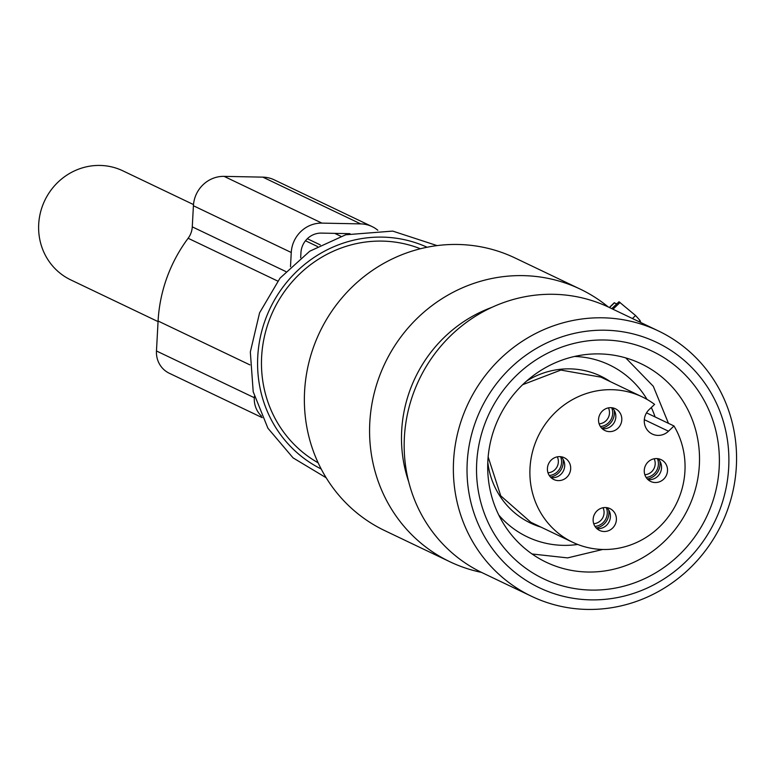 <?xml version="1.0" encoding="UTF-8"?>
<svg xmlns="http://www.w3.org/2000/svg" width="774" height="774" viewBox="0 0 774 774"><rect width="100%" height="100%" fill="white"/><g stroke="black" fill="none" stroke-linecap="round" stroke-linejoin="round"><path stroke-width="1.16" d="M285.77 271.519L192.271 226.85L193.413 205.749A30.215 28.832 -64.5 0 1 224.092 176.366L262.831 177.14A30.215 28.832 -64.5 0 1 274.228 179.839L372.071 226.579A30.215 28.832 -64.5 0 1 377.828 230.265M290.492 266.691L291.256 252.498A30.215 28.832 -64.5 0 1 321.936 223.115L224.092 176.366M192.271 226.85A20.143 19.224 -64.5 0 1 188.13 238.266A146.054 139.368 -64.5 0 0 158.09 321.017L156.464 350.98A24.178 23.065 -64.5 0 0 169.283 373.252L262.231 417.66M254.385 396.443L254.307 397.72L156.464 350.98M261.535 416.17A24.178 23.065 -64.5 0 1 254.307 397.72M321.936 223.115L360.674 223.889A30.215 28.832 -64.5 0 1 372.071 226.579M300.67 257.761L300.941 252.692A20.143 19.224 -64.5 0 1 321.394 233.1L349.983 233.671M158.06 321.607L70.753 279.888A60.44 57.673 -64.5 0 1 38.7 224.199A60.44 57.673 -64.5 0 1 122.863 170.831L193.5 204.578M610.396 381.679A81.425 77.7 115.5 0 0 526.601 381.069M487.794 462.291A81.425 77.7 115.5 0 0 540.92 527.104M318.124 462.794A118.857 113.42 -64.5 0 1 262.744 345.62A118.857 113.42 -64.5 0 1 349.858 245.232A118.857 113.42 -64.5 0 1 420.388 248.754M408.662 481.67A134.899 128.726 -64.5 0 1 491.964 307.326M481.515 572.392A151.094 144.177 -64.5 0 1 449.926 561.769A151.094 144.177 -64.5 0 1 370.572 413.335A151.094 144.177 -64.5 0 1 481.95 280.875A151.094 144.177 -64.5 0 1 580.2 289.108A151.094 144.177 -64.5 0 1 608.316 307.007M580.2 289.108L514.981 257.945A151.094 144.177 115.5 0 0 416.731 249.721A151.094 144.177 115.5 0 0 305.362 382.172A151.094 144.177 115.5 0 0 384.707 530.606L449.926 561.769M640.766 322.506L640.05 320.504L635.57 315.521L618.997 301.754L611.779 308.662M616.791 303.863L614.314 302.934M658.364 330.924L609.177 307.413A147.06 140.336 115.5 0 0 446.646 339.757A147.06 140.336 115.5 0 0 417.912 507.541A147.06 140.336 115.5 0 0 482.376 572.808L531.574 596.309A147.06 140.336 115.5 0 0 694.094 563.975A147.06 140.336 115.5 0 0 722.829 396.191A147.06 140.336 115.5 0 0 658.364 330.924A147.06 140.336 115.5 0 0 495.844 363.258A147.06 140.336 115.5 0 0 467.099 531.041A147.06 140.336 115.5 0 0 531.574 596.309M716.192 402.693A135.982 129.761 -64.5 0 1 654.224 584.612A135.982 129.761 -64.5 0 1 479.725 527.394A135.982 129.761 -64.5 0 1 541.684 345.475A135.982 129.761 -64.5 0 1 716.192 402.693M533.886 573.611A126.114 120.338 115.5 0 0 701.109 527.113A126.114 120.338 115.5 0 0 662.031 356.475A126.114 120.338 115.5 0 0 494.799 402.973A126.114 120.338 115.5 0 0 533.886 573.611M649.492 368.269A109.995 104.964 115.5 0 0 641.027 363.722A109.995 104.964 115.5 0 0 501.175 413.219A109.995 104.964 115.5 0 0 537.727 557.657A109.995 104.964 115.5 0 0 546.192 562.214A109.995 104.964 115.5 0 0 686.045 512.707A109.995 104.964 115.5 0 0 649.492 368.269M653.682 458.876L655.462 458.605M654.33 459.137A11.078 10.701 -68 0 1 644.839 474.733M657.397 458.624A13.41 12.945 -68 0 1 646.116 477.423M659.845 461.091A15.112 14.59 -68 0 1 647.316 478.98M602.559 507.841L604.339 507.57M603.207 508.102A11.078 10.701 -68 0 1 593.716 523.698M606.274 507.589A13.41 12.945 -68 0 1 594.993 526.388M608.722 510.056A15.112 14.59 -68 0 1 596.193 527.945M556.845 456.941L558.625 456.67M557.493 457.202A11.078 10.701 -68 0 1 548.002 472.798M560.56 456.689A13.41 12.945 -68 0 1 549.269 475.488M563.008 459.156A15.112 14.59 -68 0 1 550.478 477.045M607.967 407.975L609.748 407.695M608.616 408.237A11.078 10.701 -68 0 1 599.124 423.833M611.683 407.724A13.41 12.945 -68 0 1 600.401 426.522M614.13 410.191A15.112 14.59 -68 0 1 601.601 428.08M572.731 542.293A80.583 76.897 -64.5 0 1 541.558 429.928A80.583 76.897 -64.5 0 1 642.207 396.878A80.583 76.897 -64.5 0 1 654.591 404.376L649.105 409.62A15.112 14.416 115.5 0 0 652.289 434.05A15.112 14.416 115.5 0 0 668.504 431.215L673.98 425.971A80.583 76.897 -64.5 0 1 673.38 509.253A80.583 76.897 -64.5 0 1 572.731 542.293L530.877 522.295L500.759 495.853L488.142 456.921M522.653 384.697L560.869 370.069L600.885 377.132M673.98 425.971L646.522 412.852M598.621 529.929A12.084 11.533 -64.5 0 1 594.606 514.052A12.084 11.533 -64.5 0 1 609.98 508.615A12.084 11.533 -64.5 0 1 610.909 509.118A12.084 11.533 -64.5 0 1 614.924 524.985A12.084 11.533 -64.5 0 1 599.56 530.432A12.084 11.533 -64.5 0 1 598.621 529.929M665.775 476.503A12.084 11.533 -64.5 0 1 650.682 481.457A12.084 11.533 -64.5 0 1 646 464.603A12.084 11.533 -64.5 0 1 661.102 459.65A12.084 11.533 -64.5 0 1 665.775 476.503M616.317 409.252A12.084 11.533 -64.5 0 1 620.332 425.12A12.084 11.533 -64.5 0 1 604.968 430.557A12.084 11.533 -64.5 0 1 604.03 430.063A12.084 11.533 -64.5 0 1 600.014 414.187A12.084 11.533 -64.5 0 1 615.388 408.749A12.084 11.533 -64.5 0 1 616.317 409.252M568.938 474.568A12.084 11.533 -64.5 0 1 553.836 479.532A12.084 11.533 -64.5 0 1 549.163 462.668A12.084 11.533 -64.5 0 1 564.265 457.715A12.084 11.533 -64.5 0 1 568.938 474.568M606.768 507.647A12.084 11.533 -64.5 0 1 609.196 521.637A12.084 11.533 -64.5 0 1 596.783 528.536M657.89 458.682A12.084 11.533 -64.5 0 1 659.796 473.649A12.084 11.533 -64.5 0 1 647.906 479.57M612.176 407.782A12.084 11.533 -64.5 0 1 614.604 421.772A12.084 11.533 -64.5 0 1 602.191 428.67M561.053 456.747A12.084 11.533 -64.5 0 1 562.959 471.714A12.084 11.533 -64.5 0 1 551.069 477.635M291.256 252.498L193.413 205.749M317.456 246.49L305.478 240.762M277.711 281.059L188.13 238.266M249.925 364.893L158.09 321.017M360.674 223.889L262.831 177.14M340.792 236.254L334.745 233.371M320.32 244.923L307.346 238.721M655.085 416.944A95.27 90.916 115.5 0 0 651.311 407.511M647.025 399.403A95.27 90.916 115.5 0 0 574.54 356.456M498.766 515.049A95.27 90.916 115.5 0 0 577.714 544.461M321.171 468.976A122.892 117.261 -64.5 0 1 258.506 348.097A122.892 117.261 -64.5 0 1 348.977 241.382A122.892 117.261 -64.5 0 1 427.103 247.245M638.889 321.616L640.05 320.504M632.426 318.53L635.57 315.521M612.979 309.232L620.09 302.431M609.486 307.568L614.498 302.76M668.504 431.215L644.307 419.663M625.74 357.898L653.304 386.294L668.475 423.339M602.694 549.472L567.594 557.899L532.057 553.981M326.164 477.761L293.065 457.879L267.92 428.235L253.204 391.75L250.331 351.977L259.58 312.822L280.043 278.108L309.726 251.211L345.726 234.774L392.718 231.097L437.087 245.6M609.332 307.491L614.295 302.731M642.207 396.878L600.353 376.88"/></g></svg>

